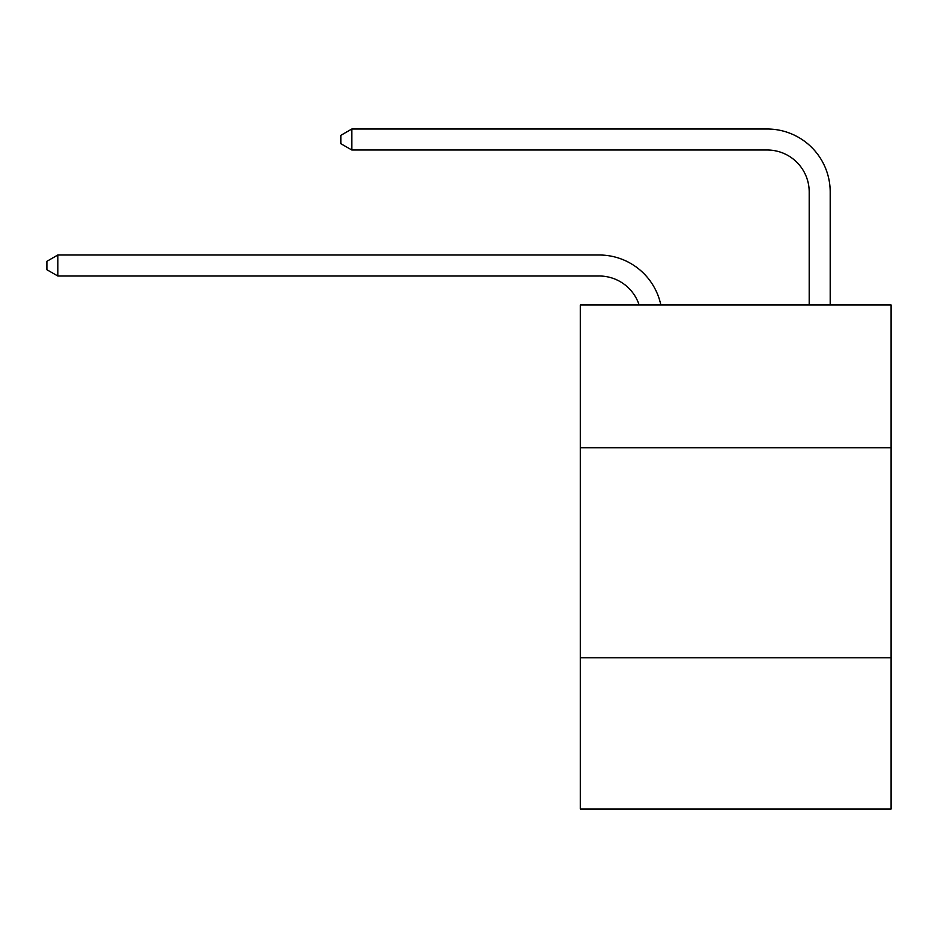 <?xml version="1.0" encoding="UTF-8"?>
<svg xmlns="http://www.w3.org/2000/svg" width="938" height="938" viewBox="0 0 938 938"><rect width="100%" height="100%" fill="white"/><g stroke="black" fill="none" stroke-linecap="round" stroke-linejoin="round"><path stroke-width="1.41" d="M891.1 447.789L891.1 304.991L580.305 304.991L580.305 447.789L891.1 447.789L891.1 808.99L580.305 808.99L580.305 447.789M891.1 657.784L580.305 657.784M599.194 276.007A41.999 41.999 -33.8 0 1 639.13 304.991A41.999 41.999 -30.3 0 0 599.194 276.007L57.816 276.007L46.9 269.71L46.9 261.315L57.816 255.007L599.194 255.007A62.998 62.998 146.2 0 1 660.844 304.991M809.201 304.991L809.201 192.009A41.999 41.999 16.1 0 0 767.202 150.01L351.82 150.01L340.904 143.713L340.904 135.307L351.82 129.01L767.202 129.01A62.998 62.998 37.4 0 1 830.2 192.009L830.2 304.991M809.201 192.009A41.999 41.999 -142.6 0 0 767.202 150.01A41.999 41.999 -142.6 0 1 809.201 192.009A41.999 41.999 -142.6 0 0 767.202 150.01A41.999 41.999 -142.6 0 1 809.201 192.009A41.999 41.999 -142.6 0 0 767.202 150.01A41.999 41.999 -142.6 0 1 809.201 192.009A41.999 41.999 -142.6 0 0 767.202 150.01A41.999 41.999 -142.6 0 1 809.201 192.009A41.999 41.999 -142.6 0 0 767.202 150.01A41.999 41.999 -142.6 0 1 809.201 192.009A41.999 41.999 -142.6 0 0 767.202 150.01A41.999 41.999 -142.6 0 1 809.201 192.009A41.999 41.999 -142.6 0 0 767.202 150.01A41.999 41.999 -142.6 0 1 809.201 192.009A41.999 41.999 -142.6 0 0 767.202 150.01A41.999 41.999 -142.6 0 1 809.201 192.009A41.999 41.999 -142.6 0 0 767.202 150.01A41.999 41.999 -142.6 0 1 809.201 192.009A41.999 41.999 -142.6 0 0 767.202 150.01A41.999 41.999 -142.6 0 1 809.201 192.009A41.999 41.999 -142.6 0 0 767.202 150.01A41.999 41.999 -142.6 0 1 809.201 192.009A41.999 41.999 -142.6 0 0 767.202 150.01A41.999 41.999 -142.6 0 1 809.201 192.009A41.999 41.999 -142.6 0 0 767.202 150.01A41.999 41.999 -142.6 0 1 809.201 192.009A41.999 41.999 -142.6 0 0 767.202 150.01A41.999 41.999 -142.6 0 1 809.201 192.009A41.999 41.999 -142.6 0 0 767.202 150.01A41.999 41.999 -142.6 0 1 809.201 192.009A41.999 41.999 -142.6 0 0 767.202 150.01A41.999 41.999 -142.6 0 1 809.201 192.009A41.999 41.999 -142.6 0 0 767.202 150.01A41.999 41.999 -142.6 0 1 809.201 192.009A41.999 41.999 -142.6 0 0 767.202 150.01A41.999 41.999 -142.6 0 1 809.201 192.009A41.999 41.999 -142.6 0 0 767.202 150.01A41.999 41.999 -142.6 0 1 809.201 192.009A41.999 41.999 -142.6 0 0 767.202 150.01M57.816 255.007L57.816 276.007M351.82 129.01L351.82 150.01"/></g></svg>
